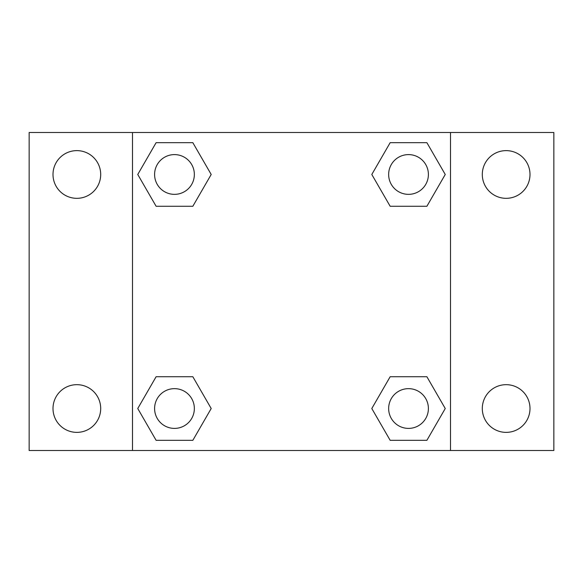 <?xml version="1.0" encoding="UTF-8"?>
<svg xmlns="http://www.w3.org/2000/svg" width="583" height="583" viewBox="0 0 583 583"><rect width="100%" height="100%" fill="white"/><g stroke="black" fill="none" stroke-linecap="round" stroke-linejoin="round"><path stroke-width="0.87" d="M29.15 132.501L553.85 132.501L553.85 450.499L29.15 450.499L29.15 132.501M506.153 150.625A23.852 23.852 0 0 1 529.998 174.477A23.852 23.852 0 0 1 506.153 198.329A23.852 23.852 0 0 1 482.301 174.477A23.852 23.852 0 0 1 506.153 150.625M506.153 384.671A23.852 23.852 0 0 1 529.998 408.523A23.852 23.852 0 0 1 506.153 432.375A23.852 23.852 0 0 1 482.301 408.523A23.852 23.852 0 0 1 506.153 384.671M76.847 384.671A23.852 23.852 0 0 1 100.699 408.523A23.852 23.852 0 0 1 76.847 432.375A23.852 23.852 0 0 1 53.002 408.523A23.852 23.852 0 0 1 76.847 384.671M76.847 150.625A23.852 23.852 0 0 1 100.699 174.477A23.852 23.852 0 0 1 76.847 198.329A23.852 23.852 0 0 1 53.002 174.477A23.852 23.852 0 0 1 76.847 150.625M156.113 376.727L192.835 376.727L211.199 408.523L192.835 440.325L156.113 440.325L137.756 408.523L156.113 376.727L192.835 376.727L156.113 376.727M390.165 142.675L426.887 142.675L445.244 174.477L426.887 206.273L390.165 206.273L371.801 174.477L390.165 142.675L426.887 142.675L390.165 142.675M132.501 450.499L132.501 132.501M450.499 132.501L450.499 450.499M156.113 142.675L192.835 142.675L211.199 174.477L192.835 206.273L156.113 206.273L137.756 174.477L156.113 142.675L192.835 142.675L156.113 142.675M390.165 376.727L426.887 376.727L445.244 408.523L426.887 440.325L390.165 440.325L371.801 408.523L390.165 376.727L426.887 376.727L390.165 376.727M426.887 440.325L390.165 440.325L426.887 440.325M428.396 408.523A19.873 19.873 0 0 0 398.59 391.31A19.873 19.873 0 0 0 398.59 425.736A19.873 19.873 0 0 0 428.396 408.523M192.835 440.325L156.113 440.325L192.835 440.325M194.35 408.523A19.873 19.873 0 0 0 164.537 391.31A19.873 19.873 0 0 0 164.537 425.736A19.873 19.873 0 0 0 194.35 408.523M426.887 206.273L390.165 206.273L426.887 206.273M428.396 174.477A19.873 19.873 0 0 0 398.59 157.264A19.873 19.873 0 0 0 398.59 191.69A19.873 19.873 0 0 0 428.396 174.477M192.835 206.273L156.113 206.273L192.835 206.273M194.35 174.477A19.873 19.873 0 0 0 164.537 157.264A19.873 19.873 0 0 0 164.537 191.69A19.873 19.873 0 0 0 194.35 174.477"/></g></svg>
